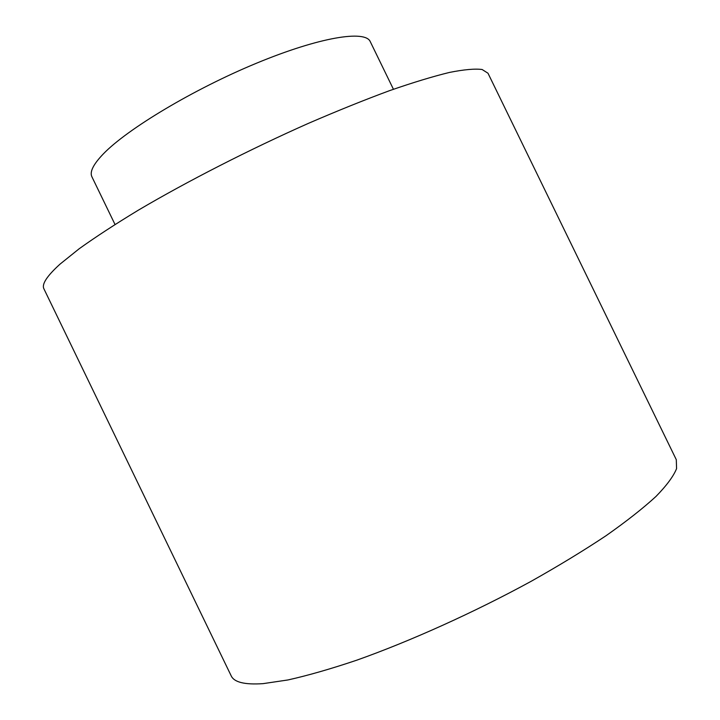 <?xml version="1.0" encoding="UTF-8"?>
<svg xmlns="http://www.w3.org/2000/svg" width="720" height="720" viewBox="0 0 720 720"><rect width="100%" height="100%" fill="white"/><g stroke="black" fill="none" stroke-linecap="round" stroke-linejoin="round"><path stroke-width="1.08" d="M59.976 264.177C46.881 276.093 41.526 284.319 43.929 288.855L231.183 675.828C234.09 682.272 244.71 684.873 263.025 683.649L287.919 679.959C307.845 675.513 330.75 668.934 356.652 660.222C410.4 641.151 474.138 612.405 531.045 581.364C558.72 565.785 583.722 550.566 606.051 535.716C626.427 521.379 643.077 508.284 656.001 496.431C666.675 485.478 673.533 476.208 676.575 468.621L676.296 459.693L487.989 73.224L482.121 69.507C474.939 68.562 464.067 69.534 449.505 72.423C432.828 76.482 412.821 82.566 389.493 90.675C364.509 99.9 337.491 110.799 308.448 123.345C249.39 149.553 187.326 181.287 138.465 210.096C115.254 224.172 95.472 237.069 79.128 248.796L59.976 264.177M115.011 224.469L91.908 176.787C89.505 171.936 93.339 164.277 103.419 153.819C127.395 128.934 193.572 89.208 256.572 63.18C319.653 37.035 365.346 29.835 370.26 41.634L393.435 89.271"/></g></svg>
